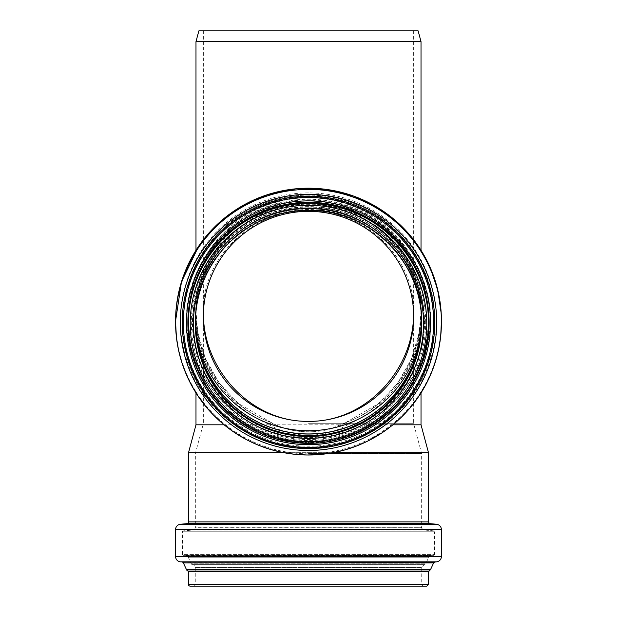 <?xml version="1.0" encoding="UTF-8"?>
<svg xmlns="http://www.w3.org/2000/svg" width="617" height="617" viewBox="0 0 617 617"><rect width="100%" height="100%" fill="white"/><g stroke="black" fill="none" stroke-linecap="round" stroke-linejoin="round"><path stroke-width="0.46" stroke-dasharray="3.08 2.31" d="M420.833 305.361L421.018 311.469C421.496 360.93 390.499 408.23 346.87 424.612L346.014 422.398L378.545 403.541L397.471 383.489L411.554 358.701L419.205 332.494L421.018 311.469C421.511 360.151 390.067 406.657 346.014 422.398L331.491 428.406L314.122 431.638C298.15 432.448 283.774 429.363 270.994 422.406L270.13 424.612C226.501 408.23 195.504 360.93 195.982 311.469L198.805 287.522C203.402 271.927 210.644 257.544 220.531 244.386C231.753 232.239 244.802 222.282 259.68 214.523C275.298 208.238 291.571 204.69 308.5 203.872C325.429 204.69 341.702 208.238 357.32 214.523L378.653 227.349C391.355 238.077 401.76 250.556 409.873 264.786C416.452 279.717 420.162 295.281 421.018 311.469C422.275 252.515 368.642 199.939 308.5 201.173C248.358 199.939 194.725 252.515 195.982 311.469L195.982 316.436A112.518 112.41 180 0 0 270.169 422.121L270.986 422.398C226.933 406.657 195.489 360.151 195.982 311.469L195.982 392.906M346.014 422.398L346.831 422.121A112.518 112.41 180 0 0 308.5 204.026A112.518 112.41 180 0 0 195.982 316.436M346.831 422.121C325.12 435.047 291.887 435.062 270.169 422.121M346.87 424.612L347.595 424.812C336.088 431.491 323.061 434.962 308.5 435.224C293.931 434.962 280.905 431.491 269.405 424.812L270.13 424.612M269.405 424.812L224.133 424.812M195.982 424.812L421.018 424.812M392.867 424.812L347.595 424.812M195.982 41.64L421.018 41.64M333.211 452.677L283.789 452.677M188.517 452.677L428.483 452.677M421.635 319.298A113.15 113.042 180 0 0 308.5 204.651A113.15 113.042 180 0 0 195.365 319.298M308.5 197.787A119.983 119.868 180 0 0 188.517 317.655A119.983 119.868 180 0 0 308.5 437.522A119.983 119.868 180 0 0 428.483 317.655A119.983 119.868 180 0 0 308.5 197.787M421.735 320.902L421.735 320.909A113.235 113.127 180 0 1 421.727 322.159A113.235 113.127 180 0 0 308.5 207.782A113.235 113.127 180 0 0 195.273 322.151A113.235 113.127 180 0 1 195.265 320.909L195.797 309.904L197.34 299.361L199.862 289.003L203.348 278.93L207.767 269.228L215.048 257.027L221.48 248.528L228.683 240.669L236.596 233.519L248.127 225.205L257.412 219.953L267.153 215.595L277.257 212.179L287.638 209.726L298.204 208.253L309.194 207.79L319.845 208.353L330.396 209.919L340.754 212.472L350.826 215.989L360.529 220.431L369.76 225.768L381.213 234.19L389.057 241.409L396.191 249.337L402.546 257.898L408.061 267.022L412.696 276.624L416.406 286.612L419.159 296.908L420.925 307.42L421.735 320.909A113.235 113.127 180 0 0 308.5 207.775A113.235 113.127 180 0 0 195.265 320.909L195.265 320.909M421.612 318.079A113.15 113.042 180 0 0 308.5 207.867A113.15 113.042 180 0 0 195.388 318.079M413.614 313.984L413.645 311.469C414.817 257.667 364.701 209.687 308.5 210.821C252.299 209.687 202.183 257.667 203.355 311.469L203.386 313.984M308.5 30.85L413.645 30.85L308.5 30.85M308.5 423.702L413.645 423.702L308.5 423.702M198.875 30.85L418.125 30.85M190.229 586.15L426.771 586.15M421.735 527.149L421.735 527.327C421.095 527.89 421.912 528.784 424.203 530.018L433.774 530.851L434.599 531.754L182.401 531.754L434.599 531.754L434.599 554.413L433.805 555.308L183.195 555.308L433.805 555.308L430.867 555.67L428.753 557.213L425.668 563.838L424.542 564.663L192.458 564.663L424.542 564.663L421.735 567.393L421.735 584.353C421.38 584.924 421.974 585.518 423.532 586.15L193.468 586.15A1.797 1.797 0 0 0 195.265 584.353L421.735 584.353L195.265 584.353L195.265 567.393L421.735 567.393L195.265 567.393A2.699 2.699 0 0 0 192.897 564.717L424.103 564.717L192.458 564.663A1.442 1.442 0 0 1 191.332 563.838L425.668 563.838L191.332 563.838L188.247 557.213L428.753 557.213L188.247 557.213A2.699 2.699 0 0 0 186.133 555.67L430.867 555.67L183.195 555.308A0.902 0.902 0 0 1 182.401 554.413L434.599 554.413L182.401 554.413L182.401 531.754A0.902 0.902 0 0 1 183.226 530.851L433.774 530.851L183.226 530.851L192.797 530.018L424.203 530.018L192.797 530.018A2.699 2.699 0 0 0 195.265 527.327L421.735 527.327L195.265 527.149M308.5 527.149L421.65 527.149L308.5 527.149M308.5 453.572L421.65 453.572L308.5 453.572M308.5 200.803A119.983 119.868 180 0 0 188.517 320.67A119.983 119.868 180 0 0 308.5 440.546A119.983 119.868 180 0 0 428.483 320.67A119.983 119.868 180 0 0 308.5 200.803M430.126 320.755A121.626 121.51 180 0 0 308.5 199.245A121.626 121.51 180 0 0 186.874 320.755A121.626 121.51 180 0 0 308.5 442.258A121.626 121.51 180 0 0 430.126 320.755M308.5 192.89A128.004 127.889 180 0 0 180.496 320.778A128.004 127.889 180 0 0 308.5 448.659A128.004 127.889 180 0 0 436.504 320.778A128.004 127.889 180 0 0 308.5 192.89M175.567 321.01A132.933 132.809 180 0 0 308.5 453.819A132.933 132.809 180 0 0 441.433 321.01L441.433 321.148M265.194 435.286A120.616 120.5 180 0 0 351.806 435.286M188.44 324.503A120.076 119.96 180 0 0 307.598 442.805A120.076 119.96 180 0 0 428.522 326.3L425.583 349.446L418.897 370.023L408.624 389.072L395.081 405.963L376.424 421.773L354.952 433.473L331.553 440.584L307.189 442.805L283.967 440.283L261.639 433.296L241.1 422.128L223.13 407.212L208.399 389.103L197.448 368.465L190.699 346.083L188.424 322.853A120.076 119.96 180 0 0 188.432 323.67M428.537 325.807A120.076 119.96 180 0 0 428.576 322.853L428.537 325.807M421.735 323.03A113.235 113.127 180 0 0 308.5 209.533A113.235 113.127 180 0 0 195.265 323.03M308.5 207.05A115.603 115.495 180 0 0 192.897 322.544A115.603 115.495 180 0 0 308.5 438.039A115.603 115.495 180 0 0 424.103 322.544A115.603 115.495 180 0 0 308.5 207.05M308.5 206.61A116.042 115.934 180 0 0 192.458 322.544A116.042 115.934 180 0 0 308.5 438.471A116.042 115.934 180 0 0 424.542 322.544A116.042 115.934 180 0 0 308.5 206.61M425.668 322.506A117.168 117.06 180 0 0 308.5 205.446A117.168 117.06 180 0 0 191.332 322.506A117.168 117.06 180 0 0 308.5 439.566A117.168 117.06 180 0 0 425.668 322.506M308.5 202.083A120.253 120.138 180 0 0 188.247 322.213A120.253 120.138 180 0 0 308.5 442.35A120.253 120.138 180 0 0 428.753 322.213A120.253 120.138 180 0 0 308.5 202.083M308.5 199.9A122.367 122.251 180 0 0 186.133 322.151A122.367 122.251 180 0 0 308.5 444.402A122.367 122.251 180 0 0 430.867 322.151A122.367 122.251 180 0 0 308.5 199.9M308.5 196.946A125.305 125.189 180 0 0 183.195 322.136A125.305 125.189 180 0 0 308.5 447.325A125.305 125.189 180 0 0 433.805 322.136A125.305 125.189 180 0 0 308.5 196.946M434.599 322.097A126.099 125.976 180 0 0 308.5 196.113A126.099 125.976 180 0 0 182.401 322.097A126.099 125.976 180 0 0 308.5 448.073A126.099 125.976 180 0 0 434.599 322.097L433.898 335.339L427.99 362.349C415.133 401.32 381.977 432.718 342.335 443.453C330.851 446.307 321.472 447.811 314.207 447.942L303.171 447.957L287.422 446.299C267.554 442.852 249.507 435.147 233.272 423.2C217.145 411.115 204.559 396.068 195.527 378.059C186.72 361.184 182.2 338.756 182.401 322.097L182.401 321.102A126.099 125.976 180 0 0 308.5 447.086A126.099 125.976 180 0 0 434.599 321.102A126.099 125.976 180 0 0 308.5 195.126A126.099 125.976 180 0 0 182.401 321.102C182.863 287.476 194.586 258.384 217.577 233.82C241.517 209.61 270.508 196.738 304.536 195.188C373.285 191.177 436.45 252.33 434.599 321.102L434.599 322.097M433.774 321.064A125.274 125.158 180 0 0 308.5 195.905A125.274 125.158 180 0 0 183.226 321.064A125.274 125.158 180 0 0 308.5 446.222A125.274 125.158 180 0 0 433.774 321.064M308.5 205.438A115.703 115.587 180 0 0 192.797 321.033A115.703 115.587 180 0 0 308.5 436.62A115.703 115.587 180 0 0 424.203 321.033A115.703 115.587 180 0 0 308.5 205.438M188.517 521.882L428.483 521.882M186.874 523.671L430.126 523.671M180.496 524.234L436.504 524.234M175.567 529.61L441.433 529.61M175.567 556.48L441.433 556.48M180.303 561.84L436.697 561.84M182.223 562.072L434.777 562.072M183.357 562.897L433.643 562.897M186.504 569.684L430.496 569.684M187.884 571.026L429.116 571.026M188.424 571.851L428.576 571.851M188.424 584.353L428.576 584.353M270.994 422.398L238.455 403.541L219.529 383.489L205.446 358.701L197.795 332.494L195.982 311.469L195.982 250.286M421.018 250.286L421.018 316.436M421.018 311.469L421.018 392.906M188.517 317.655L188.517 320.67C187.059 259.017 240.198 202.924 301.906 200.988C368.249 195.489 430.334 254.189 428.483 320.67L428.483 317.655M441.433 320.979L441.425 319.83M441.394 317.701L441.217 313.482M195.265 322.807L195.265 323.401M421.735 322.668L421.735 323.285M195.35 317.693L195.35 320.902M421.65 317.693L421.65 320.902M203.355 30.85L203.355 316.39M413.645 30.85L413.645 316.39M203.355 311.469L203.355 423.702L195.35 453.572L195.35 527.149M413.645 311.469L413.645 423.702L421.65 453.572L421.65 527.149"/><path stroke-width="0.93" d="M224.133 424.812L195.982 424.812L188.517 452.677L188.517 521.882A1.797 1.797 0 0 1 186.874 523.671L180.496 524.234A5.399 5.399 0 0 0 175.567 529.61L175.567 556.48A5.399 5.399 0 0 0 180.303 561.84L436.697 561.84C439.62 561.246 441.201 559.457 441.433 556.48L175.567 556.48M421.018 392.906L421.018 424.812L392.867 424.812M195.982 41.64L198.875 30.85L418.125 30.85L421.018 41.64L195.982 41.64L195.982 250.286M283.789 452.677L188.517 452.677M421.018 424.812L428.483 452.677L333.211 452.677M308.5 211.346A105.145 105.044 0 0 1 413.645 316.39A105.145 105.044 0 0 1 308.5 421.434A105.145 105.044 0 0 1 203.355 316.39A105.145 105.044 0 0 1 308.5 211.346M195.365 319.298A113.15 113.042 180 0 0 308.5 430.735A113.15 113.042 180 0 0 421.635 319.298M195.273 322.151A113.235 113.127 180 0 0 308.5 434.036A113.235 113.127 180 0 0 421.727 322.151A113.235 113.127 180 0 1 308.5 434.044A113.235 113.127 180 0 1 195.273 322.159M195.388 318.079A113.15 113.042 180 0 0 308.5 433.944A113.15 113.042 180 0 0 421.612 318.079M203.386 313.984C203.533 371.789 253.178 422.468 308.5 421.303C363.822 422.468 413.467 371.789 413.614 313.984M182.223 562.072A1.442 1.442 0 0 1 183.357 562.897L433.643 562.897L434.777 562.072L180.303 561.84M187.884 571.026A0.902 0.902 0 0 1 188.424 571.851L428.576 571.851L429.116 571.026L187.884 571.026A2.699 2.699 0 0 1 186.504 569.684L183.357 562.897M426.771 586.15L190.229 586.15A1.797 1.797 0 0 1 188.424 584.353L428.576 584.353L426.771 586.15M193.468 586.15L423.532 586.15M308.5 188.2A132.933 132.809 180 0 0 175.567 321.01L175.567 322.182A132.933 132.809 180 0 0 308.5 454.991A132.933 132.809 180 0 0 441.433 322.182A132.933 132.809 180 0 0 308.5 189.38A132.933 132.809 180 0 0 175.567 322.182L176.439 337.391L178.46 349.746L181.629 361.847L185.933 373.601L191.316 384.9L197.748 395.636L205.16 405.724L213.482 415.071L222.66 423.594L232.586 431.214L246.862 439.859L258.222 445.135L270.03 449.315L282.17 452.369L294.548 454.266L307.05 454.991L319.822 454.513L331.961 452.909L344.17 450.125L356.063 446.207L367.531 441.186L381.992 432.856L392.096 425.452L401.451 417.131L409.981 407.976L417.609 398.05L426.27 383.789L431.545 372.444L435.733 360.652L438.795 348.52L440.7 336.149L441.433 321.01A132.933 132.809 180 0 0 308.5 188.2M308.5 194.347A128.197 128.074 180 0 0 180.303 322.421A128.197 128.074 180 0 0 308.5 450.487A128.197 128.074 180 0 0 436.697 322.421A128.197 128.074 180 0 0 308.5 194.347M308.5 196.275A126.277 126.153 180 0 0 182.223 322.429A126.277 126.153 180 0 0 308.5 448.582A126.277 126.153 180 0 0 434.777 322.429A126.277 126.153 180 0 0 308.5 196.275M433.643 322.467A125.143 125.027 180 0 0 308.5 197.44A125.143 125.027 180 0 0 183.357 322.467A125.143 125.027 180 0 0 308.5 447.487A125.143 125.027 180 0 0 433.643 322.467M308.5 200.88A121.996 121.881 180 0 0 186.504 322.76A121.996 121.881 180 0 0 308.5 444.641A121.996 121.881 180 0 0 430.496 322.76A121.996 121.881 180 0 0 308.5 200.88M351.806 435.286A120.616 120.5 180 0 0 323.231 203.217A120.616 120.5 180 0 0 265.194 435.286M428.576 322.853A120.076 119.96 180 0 0 308.5 202.9A120.076 119.96 180 0 0 188.424 322.853L188.424 323.401A120.076 119.96 180 0 0 308.5 443.361A120.076 119.96 180 0 0 428.576 323.401A120.076 119.96 180 0 0 308.5 203.44A120.076 119.96 180 0 0 188.424 323.401C188.239 339.273 192.543 360.629 200.926 376.694C209.533 393.847 221.511 408.169 236.874 419.676C252.33 431.052 269.513 438.386 288.424 441.672L303.425 443.253L313.945 443.237C320.871 443.106 329.802 441.679 340.738 438.957C380.674 426.648 407.852 400.903 422.283 361.716L427.905 335.995L428.576 322.853M188.432 323.67A120.076 119.96 180 0 0 188.44 324.503M428.522 326.3A120.076 119.96 180 0 0 428.537 325.807L428.522 326.3M426.771 323.478A118.271 118.163 180 0 0 249.361 221.148A118.271 118.163 180 0 0 249.361 425.807A118.271 118.163 180 0 0 426.771 323.478M423.532 323.478A115.032 114.924 180 0 0 250.98 223.948A115.032 114.924 180 0 0 250.98 423.007A115.032 114.924 180 0 0 423.532 323.478M308.5 210.274A113.235 113.127 180 0 0 195.265 323.401A113.235 113.127 180 0 0 308.5 436.527A113.235 113.127 180 0 0 421.735 323.401A113.235 113.127 180 0 0 308.5 210.274M195.265 323.03A113.235 113.127 180 0 0 308.5 435.787A113.235 113.127 180 0 0 421.735 323.03M428.483 452.677L428.483 521.882L188.517 521.882M428.483 521.882C429.239 523.501 429.787 524.103 430.126 523.671L186.874 523.671M430.126 523.671L436.504 524.234L180.496 524.234M436.504 524.234C439.535 524.759 441.178 526.548 441.433 529.61L175.567 529.61M429.116 571.026L430.496 569.684L186.504 569.684M195.982 392.906L195.982 424.812M421.018 41.64L421.018 250.286M441.425 319.83L441.394 317.701M441.217 313.482L437.708 289.774L429.987 267.092L418.311 246.16L403.063 227.665L380.319 209.248L354.089 196.252L325.653 189.311L296.376 188.756L267.793 194.579L241.17 206.494L217.786 223.925L198.774 246.036L181.498 281.768L175.567 321.01M195.265 323.401C195.651 293.7 205.877 267.894 225.945 245.975C248.713 222.544 276.431 210.644 309.117 210.274C368.341 209.148 421.612 261.292 421.696 320.462L421.735 322.668M421.735 323.285L421.11 334.553L419.491 345.088L416.884 355.423L413.313 365.472L408.816 375.136L403.433 384.329L397.201 392.983L387.677 403.533L379.71 410.621L371.11 416.922L361.948 422.39L349.014 428.298L338.887 431.638L328.483 434.013L318.141 435.378L307.266 435.779L296.615 435.162L282.594 432.787L272.336 429.864L262.395 425.985L252.87 421.195L243.831 415.526L235.37 409.032L227.565 401.775L220.47 393.816L214.153 385.224L208.677 376.077L204.096 366.452L200.432 356.441L197.725 346.129L196.005 335.617L195.265 322.807M441.433 529.61L441.433 556.48M434.777 562.072L436.697 561.84M430.496 569.684L433.643 562.897M188.424 571.851L188.424 584.353M428.576 571.851L428.576 584.353"/></g></svg>
